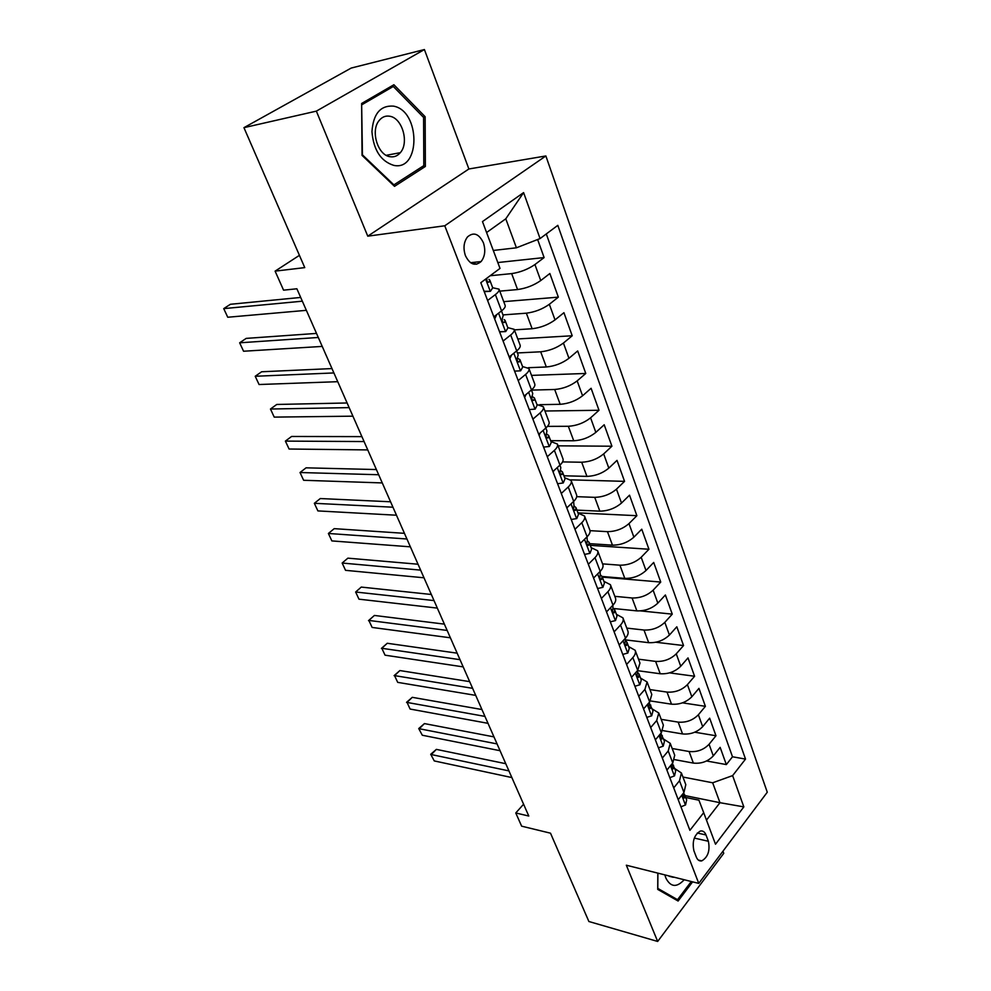 <?xml version="1.0" encoding="UTF-8"?>
<svg xmlns="http://www.w3.org/2000/svg" width="991" height="991" viewBox="0 0 991 991"><rect width="100%" height="100%" fill="white"/><g stroke="black" fill="none" stroke-linecap="round" stroke-linejoin="round"><path stroke-width="1.49" d="M465.423 255.653C469.87 264.523 475.098 266.492 481.106 261.55C485.008 256.471 485.763 250.203 483.385 242.733C478.926 233.69 473.636 231.745 467.492 236.923C463.714 242.052 463.032 248.295 465.423 255.653M424.408 49.55L351.21 68.057L243.947 127.666L316.364 111.128L367.76 236.168L444.773 225.775L545.868 155.959L468.892 168.978L424.408 49.55L316.364 111.128M444.773 225.775L698.766 883.402L767.269 792.23L545.868 155.959M698.766 883.402L626.324 865.217L657.665 941.45L723.752 853.338L722.959 851.207M657.665 941.45L588.877 921.506L550.5 833.183L521.638 826.172L515.766 812.967L528.785 816.039L296.879 288.777L283.562 290.165L275.102 271.138L304.757 267.62L243.947 127.666M674.71 759.651L693.378 763.095C701.294 763.888 707.933 761.497 713.297 755.898L720.147 747.363L726.341 764.581L706.571 760.977M672.171 748.502L689.079 751.512C697.02 752.268 703.684 749.853 709.073 744.278L715.973 735.756L694.753 732.213M715.973 735.756L709.655 718.178L702.681 726.651C697.23 732.213 690.516 734.641 682.564 733.947L662.83 730.615M650.443 700.947L671.502 704.18C679.516 704.762 686.292 702.297 691.829 696.772L698.94 688.361L705.406 706.323L682.452 702.842M637.721 670.684L660.217 673.756C668.256 674.227 675.106 671.725 680.743 666.237L688.002 657.913L694.592 676.258L669.557 672.864M625.693 639.913L648.671 642.676C656.76 643.023 663.685 640.471 669.42 635.033L676.816 626.795L683.555 645.55L655.844 642.242M613.689 608.511L636.879 610.89C645.005 611.113 652.004 608.536 657.838 603.135L665.382 594.984L672.27 614.147L640.558 610.902M602.07 576.477L624.813 578.397C632.989 578.496 640.05 575.87 645.996 570.519L653.701 562.454L660.737 582.064L602.305 577.109M589.633 543.663L612.475 545.161C620.7 545.124 627.836 542.461 633.893 537.159L641.747 529.206L648.944 549.249L590.277 545.347M576.923 510.117L599.852 511.17C608.115 510.984 615.337 508.272 621.506 503.044L629.52 495.178L636.891 515.692L577.976 512.88M563.929 475.791L586.932 476.374C595.244 476.052 602.54 473.289 608.821 468.124L617.009 460.381L624.553 481.353L570.779 479.855M550.624 440.673L573.715 440.772C582.064 440.289 589.447 437.489 595.851 432.373L604.2 424.755L611.918 446.223L558.069 445.826M539.773 404.675L560.188 404.316C568.574 403.671 576.031 400.822 582.572 395.781L591.094 388.286L598.998 410.274L544.951 411.005M528.327 367.711L546.326 366.98C554.762 366.162 562.306 363.263 568.958 358.296L577.679 350.95L585.768 373.458L531.523 375.391M514.366 329.879L532.13 328.739C540.603 327.736 548.234 324.8 555.022 319.907L563.929 312.698L572.216 335.763L517.785 338.947M499.761 291.143L517.575 289.545C526.097 288.369 533.815 285.371 540.739 280.564L549.856 273.516L558.342 297.139L503.725 301.648M487.609 300.496L495.376 294.587C498.324 292.308 499.526 290.499 499.006 289.137L492.7 287.749M503.081 341.04L510.687 335.008C513.561 332.679 514.713 330.783 514.156 329.322L507.813 327.637M518.182 380.581L525.614 374.412C528.414 372.034 529.528 370.064 528.934 368.503L522.554 366.546M532.91 419.131L540.169 412.851C542.907 410.423 543.972 408.391 543.341 406.731L536.936 404.514M547.267 456.74L554.378 450.36C557.053 447.895 558.069 445.789 557.4 444.042L550.971 441.577M561.29 493.456L568.239 486.965C570.866 484.45 571.832 482.283 571.138 480.462L564.672 477.761M574.966 529.281L581.779 522.703C584.343 520.151 585.26 517.934 584.541 516.026L578.063 513.09M588.332 564.275L594.996 557.611C597.499 555.022 598.391 552.743 597.635 550.761L591.131 547.614M601.376 598.453L607.904 591.701C610.369 589.075 611.199 586.746 610.431 584.702L603.915 581.345M614.135 631.837L620.527 625.011C622.93 622.36 623.735 619.982 622.93 617.864L616.402 614.321M626.597 664.466L632.853 657.566C635.206 654.89 635.974 652.462 635.144 650.282L628.604 646.553M638.774 696.363L644.906 689.402L647.098 681.981L640.545 678.079M650.678 727.555L656.699 720.519L658.78 712.987L652.227 708.912M662.322 758.053L668.231 750.967L670.213 743.312L663.648 739.088M708.379 841.26L706.001 834.955C704.725 831.821 702.83 830.52 700.315 831.065C694.171 834.905 692.028 841.458 693.886 850.724L696.301 857.042C697.565 860.064 699.386 861.34 701.801 860.869C707.995 857.141 710.188 850.6 708.379 841.26L694.307 838.076M685.054 795.6L719.974 802.698L712.665 782.791L732.622 775.606L745.517 759.094L557.809 225.353L540.07 238.571L523.595 192.601L482.481 221.575L500.009 268.4L480.808 282.695L689.922 830.322L703.697 812.67L698.928 800.195L685.784 797.507M732.622 775.606L743.832 806.885L715.502 844.221L703.697 812.67M490.136 275.746L511.666 273.603L517.575 289.545M502.994 314.915L526.357 313.181L532.13 328.739M517.401 352.957L540.69 351.793L546.326 366.98M531.473 390.107L554.687 389.488L560.188 404.316M547.478 426.378L568.339 426.291L573.715 440.772M562.578 461.905L581.692 462.24L586.932 476.374M576.712 496.664L594.724 497.346L599.852 511.17M590.004 530.656L607.458 531.659L612.475 545.161M602.578 563.867L619.908 565.192L624.813 578.397M614.816 596.334L632.085 597.982L636.879 610.89M626.783 628.096L643.989 630.041L648.671 642.676M638.501 659.176L655.621 661.406L660.217 673.756M649.972 689.587L667.017 692.09L671.502 704.18M661.183 719.355L678.166 722.117L682.564 733.947M673.719 787.895L679.504 780.759L681.399 772.98L674.834 768.607M726.341 764.581L732.498 756.777L546.289 233.938M511.666 273.603C520.188 272.339 527.943 269.317 534.929 264.547L544.121 257.573L537.63 239.512M558.342 297.139L549.348 304.287C542.511 309.142 534.843 312.103 526.357 313.181M572.216 335.763L563.433 343.047C556.719 347.99 549.138 350.901 540.69 351.793M585.768 373.458L577.158 380.891C570.581 385.908 563.086 388.769 554.687 389.488M598.998 410.274L590.574 417.843C584.12 422.922 576.712 425.746 568.339 426.291M611.918 446.223L603.668 453.915C597.338 459.068 590.017 461.843 581.692 462.24M624.553 481.353L616.464 489.17C610.258 494.385 602.999 497.11 594.724 497.346M636.891 515.692L628.975 523.607C622.868 528.884 615.696 531.56 607.458 531.659M648.944 549.249L641.189 557.264C635.194 562.591 628.108 565.242 619.908 565.192M660.737 582.064L653.131 590.178C647.247 595.554 640.236 598.155 632.085 597.982M672.27 614.147L664.812 622.36C659.04 627.786 652.09 630.35 643.989 630.041M683.555 645.55L676.246 653.837C670.56 659.3 663.697 661.827 655.621 661.406M694.592 676.258L687.42 684.632C681.845 690.145 675.044 692.622 667.017 692.09M705.406 706.323L698.37 714.771C692.882 720.321 686.144 722.773 678.166 722.117M678.216 799.65L683.951 792.49L685.809 784.674L681.511 773.277M666.918 770.069L672.765 762.959L674.722 755.253L670.325 743.597M655.373 739.831L661.344 732.783L663.388 725.189L658.891 713.26M643.568 708.924L649.65 701.938L651.805 694.468L647.197 682.254M631.502 677.311L637.708 670.387L639.963 663.041L635.256 650.554M619.152 644.98L625.494 638.13C627.873 635.466 628.666 633.063 627.848 630.92L623.029 618.124M606.517 611.893L612.983 605.117C615.423 602.491 616.253 600.137 615.461 598.056L610.518 584.95M593.584 578.038L600.199 571.336C602.689 568.735 603.544 566.443 602.788 564.436L597.722 551.008M580.354 543.378L587.106 536.763C589.645 534.199 590.549 531.956 589.818 530.024L584.628 516.261M566.802 507.887L573.69 501.359C576.291 498.832 577.245 496.652 576.539 494.794L571.212 480.685M552.916 471.53L559.965 465.113C562.615 462.624 563.606 460.493 562.938 458.722L557.487 444.253M538.695 434.281L545.892 427.963C548.618 425.523 549.646 423.454 549.002 421.77L543.415 406.942M524.115 396.115L531.473 389.909C534.26 387.506 535.338 385.511 534.731 383.913L528.996 368.689M509.176 356.971L516.707 350.888C519.544 348.535 520.684 346.615 520.114 345.103L514.23 329.495M493.84 316.835L501.545 310.877C504.456 308.585 505.645 306.727 505.113 305.327L499.08 289.31M682.935 777.043L712.665 782.791M299.418 255.344L275.102 271.138M523.582 804.221L515.766 812.967M706.472 820.114L719.974 802.698L743.832 806.885M493.295 250.463L516.422 247.8L505.782 218.813L486.581 232.526M732.498 756.777L745.517 759.094M544.121 257.573L497.816 262.541M540.07 238.571L516.422 247.8M523.595 192.601L505.782 218.813M657.826 873.121L657.727 889.398L678.104 901.03L692.598 881.854M367.76 236.168L468.892 168.978M361.641 103.473L362.037 155.376L394.517 186.345L425.374 166.463L425.139 116.715L393.898 84.743L361.641 103.473M423.268 117.099L425.139 116.715M421.448 167.157L425.374 166.463M680.953 806.823L685.561 804.94L686.676 799.861L683.579 792.961M505.769 763.702L436.362 749.382L431.296 754.547L508.928 770.899M434.269 760.927L430.713 754.287L434.269 760.927L511.864 777.563M683.53 793.011L683.257 794.088C682.613 796.392 682.91 797.73 684.124 798.102L684.608 794.398M430.713 754.287L436.362 749.382M664.862 874.892L665.841 878.014C670.61 887.242 676.729 887.812 684.199 879.735M668.578 875.821L673.868 877.146M691.284 881.519L677.547 899.692L657.801 888.407L657.9 873.145M674.227 898.825L677.547 899.692M393.774 165.373C420.828 171.344 420.556 110.62 393.415 106.124C380.433 105.269 373.273 113.779 371.947 131.642C373.533 150.037 380.817 161.273 393.774 165.373M390.107 156.714C394.108 157.334 397.502 155.983 400.314 152.676C409.333 142.803 402.334 118.102 389.847 116.257C385.61 115.501 382.03 116.95 379.082 120.605C370.275 130.911 377.868 155.389 390.107 156.714M362.062 104.637L393.291 86.465L423.578 117.421L423.814 165.633L393.898 184.871L362.446 154.869L361.653 104.736M389.327 87.394L393.291 86.465M393.117 185.007L393.898 184.871M669.817 777.662L674.512 775.866L675.689 770.849L672.455 763.776M493.964 736.883L424.433 723.591L419.28 728.732L497.061 743.919M422.302 735.235L418.735 728.558L422.302 735.235L500.046 750.707M672.505 763.293L672.158 764.841C671.502 767.195 671.811 768.545 673.087 768.905L673.57 765.275M418.735 728.558L424.433 723.591M658.433 747.858L663.227 746.161L664.466 741.218L661.108 733.997M481.936 709.531L412.281 697.33L407.041 702.433L484.958 716.394M410.113 709.048L407.041 702.433L410.113 709.048L488.006 723.331M661.183 732.968L660.824 734.95C660.155 737.366 660.477 738.729 661.815 739.051L662.298 735.52M406.533 702.346L412.281 697.33M646.801 717.397L651.694 715.799L652.995 710.931L649.526 703.56M469.672 681.635L399.893 670.56L394.554 675.614L472.608 688.324M397.701 682.365L394.554 675.614L397.701 682.365L475.717 695.385M649.563 702.037L649.241 704.403C648.548 706.868 648.894 708.255 650.282 708.553L650.777 705.097M394.096 675.639L399.893 670.56M634.909 686.255L639.901 684.756L641.264 679.975L639.071 674.19M457.148 653.168L387.258 643.27L381.832 648.287L460.01 659.672M385.041 655.175L381.832 648.287L385.041 655.175L463.181 666.881M637.659 670.449L637.399 673.162C636.693 675.701 637.064 677.101 638.514 677.361L639.009 674.016L637.659 672.443M381.411 648.411L387.258 643.27M622.744 654.407L627.848 653.019L629.273 648.325L627.03 642.403M444.377 624.132L374.387 615.448L368.863 620.428L447.152 630.437M372.133 627.439L368.863 620.428L372.133 627.439L450.385 637.795M625.432 638.179L625.284 641.227C624.565 643.828 624.949 645.24 626.461 645.475L626.969 642.23L625.532 640.632M368.491 620.651L374.387 615.448M610.307 621.828L615.522 620.564L617.009 615.956L614.717 609.886M431.333 594.489L361.257 587.081L355.645 592.011L434.021 600.583M358.965 599.171L355.645 592.011L358.965 599.171L437.328 608.102M612.933 605.179L612.896 608.561C612.153 611.236 612.574 612.661 614.147 612.859L614.655 609.713L613.107 608.09M597.585 588.505L602.9 587.353L604.473 582.832L602.119 576.626M418.029 564.226L347.878 558.156L342.155 563.037L420.618 570.122M345.549 570.333L342.155 563.037L345.549 570.333L423.999 577.79M600.137 571.398L600.224 575.152C599.468 577.877 599.914 579.326 601.549 579.487L602.057 576.465L600.385 574.817M584.554 554.39L589.992 553.362L591.639 548.952L589.224 542.585M404.439 533.331L334.215 528.649L328.393 533.468L406.929 538.993M331.861 540.913L328.393 533.468L331.861 540.913L410.385 546.834M587.044 536.825L587.254 540.95C586.486 543.749 586.945 545.211 588.654 545.323L589.162 542.424L587.366 540.752M571.225 519.47L576.774 518.578L578.509 514.279L576.031 507.751M567.31 507.404L566.939 508.272M390.565 501.78L320.291 498.547L314.345 503.304L392.956 507.206M317.888 510.91L314.345 503.304L317.888 510.91L396.474 515.221M573.64 501.421L573.987 505.943C573.194 508.817 573.69 510.291 575.461 510.365L575.969 507.603L574 505.893M557.574 483.719L563.247 482.964L565.056 478.777L562.516 472.088M553.858 470.675L553.189 472.249M376.394 469.561L306.07 467.826L300.025 472.521L378.673 474.739M303.63 480.276L300.025 472.521L303.63 480.276L382.266 482.927M559.903 465.163L560.819 467.603L560.386 470.093C559.593 473.054 560.113 474.54 561.947 474.565L562.467 471.939L560.311 470.217M543.588 447.102L549.386 446.483L551.293 442.42L548.692 435.557M540.083 433.067L539.092 435.346M361.901 436.622L291.565 436.474L285.396 441.106L364.069 441.552M289.087 449.022L285.396 441.106L289.087 449.022L367.748 449.914M545.83 428.025L546.945 430.974L546.462 433.377C545.657 436.412 546.202 437.923 548.097 437.898L548.63 435.408L546.301 433.686M529.256 409.568L535.19 409.11L537.184 405.183L534.508 398.134M525.986 394.542L524.66 397.527M347.11 402.978L276.749 404.464L270.469 409.023L349.154 407.623M274.222 417.112L270.469 409.023L274.222 417.112L352.907 416.17M531.411 389.959L532.737 393.452L532.204 395.756C531.387 398.877 531.956 400.401 533.926 400.327L534.459 397.998L531.932 396.301M532.638 400.364L533.926 400.314L532.625 400.352M514.577 371.117L520.647 370.82L522.728 367.017L519.99 359.795M511.529 355.063L509.857 358.767M331.973 368.578L261.624 371.774L255.22 376.27L333.893 372.938M259.06 384.52L255.22 376.27L259.06 384.52L337.745 381.684M516.633 350.938L518.182 355.001L517.537 357.268C516.757 360.414 517.364 361.95 519.358 361.888L519.941 359.659L517.215 357.999M499.514 331.7L505.732 331.564L507.912 327.91L505.1 320.489M505.732 331.564L499.588 331.874M496.726 314.618L494.682 319.028M316.513 333.41L246.177 338.389L239.649 342.812L318.297 337.473M243.563 351.235L239.649 342.812L243.563 351.235L322.224 346.416M501.483 310.926L503.242 315.584L502.511 317.801C501.768 320.973 502.412 322.533 504.419 322.484L505.063 320.366L504.159 319.598M484.079 291.267L490.434 291.304L492.725 287.811L489.839 280.18M490.434 291.304L484.24 291.676M476.696 264.201L471.53 262.59M300.682 297.436L230.395 304.287L223.731 308.622L302.342 301.19M227.744 317.244L223.731 308.622L227.744 317.244L306.355 310.332M486.754 278.26C486.73 281.233 487.51 282.509 489.096 282.088L489.802 280.081L488.91 279.388M689.079 751.512L693.378 763.095M709.073 744.278L713.297 755.898M534.929 264.547L540.739 280.564M549.348 304.287L555.022 319.907M563.433 343.047L568.958 358.296M577.158 380.891L582.572 395.781M590.574 417.843L595.851 432.373M603.668 453.915L608.821 468.124M616.464 489.17L621.506 503.044M628.975 523.607L633.893 537.159M641.189 557.264L645.996 570.519M653.131 590.178L657.838 603.135M664.812 622.36L669.42 635.033M676.246 653.837L680.743 666.237M687.42 684.632L691.829 696.772M698.37 714.771L702.681 726.651M679.504 780.759L683.951 792.49M668.231 750.967L672.765 762.959M656.699 720.519L661.344 732.783M644.906 689.402L649.65 701.938M632.853 657.566L637.708 670.387M620.527 625.011L625.494 638.13M607.904 591.701L612.983 605.117M594.996 557.611L600.199 571.336M581.779 522.703L587.106 536.763M568.239 486.965L573.69 501.359M554.378 450.36L559.965 465.113M540.169 412.851L545.892 427.963M525.614 374.412L531.473 389.909M510.687 335.008L516.707 350.888M495.376 294.587L501.545 310.877M697.305 833.022L706.001 834.955M681.734 795.253L685.438 804.989M683.059 797.247L684.57 797.557M670.511 765.709L674.388 775.916M671.985 768.087L673.508 768.384M659.04 735.508L663.103 746.211M660.675 738.307L662.199 738.568M647.309 704.626L651.57 715.836M649.117 707.859L650.641 708.094M635.318 673.062L639.777 684.806M637.3 676.742L638.836 676.952M623.042 640.768L627.712 653.057M625.234 644.918L626.758 645.104M610.493 607.731L615.374 620.589M612.884 612.364L614.408 612.525M597.647 573.925L602.763 587.378M600.261 579.066L601.76 579.202M584.492 539.315L589.843 553.387M587.353 545L588.827 545.087M571.039 503.886L576.626 518.603M574.148 510.117L575.598 510.179M557.239 467.591L563.099 482.976M560.633 474.404L562.033 474.441M543.118 430.404L549.237 446.495M546.797 437.824L548.159 437.824M528.637 392.3L535.029 409.122M513.796 353.23L520.486 370.832M518.12 361.938L519.358 361.888M498.572 313.181L505.559 331.564M503.242 322.57L504.419 322.484M485.627 279.103L490.272 291.304M488.006 282.187L489.096 282.088M470.527 262.702L481.106 261.55M698.308 860.039L701.801 860.869M683.493 797.978L684.124 798.102M669.086 876.255L673.236 877.295M386.242 155.314L400.314 152.676M672.406 768.768L673.087 768.905M661.084 738.927L661.815 739.051M649.514 708.429L650.282 708.553M637.671 677.249L638.514 677.361M625.581 645.364L626.461 645.475M613.206 612.76L614.147 612.859M600.546 579.401L601.549 579.487M587.589 545.261L588.654 545.323M574.334 510.315L575.461 510.365M560.77 474.54L561.947 474.565M546.871 437.898L548.097 437.898"/></g></svg>
